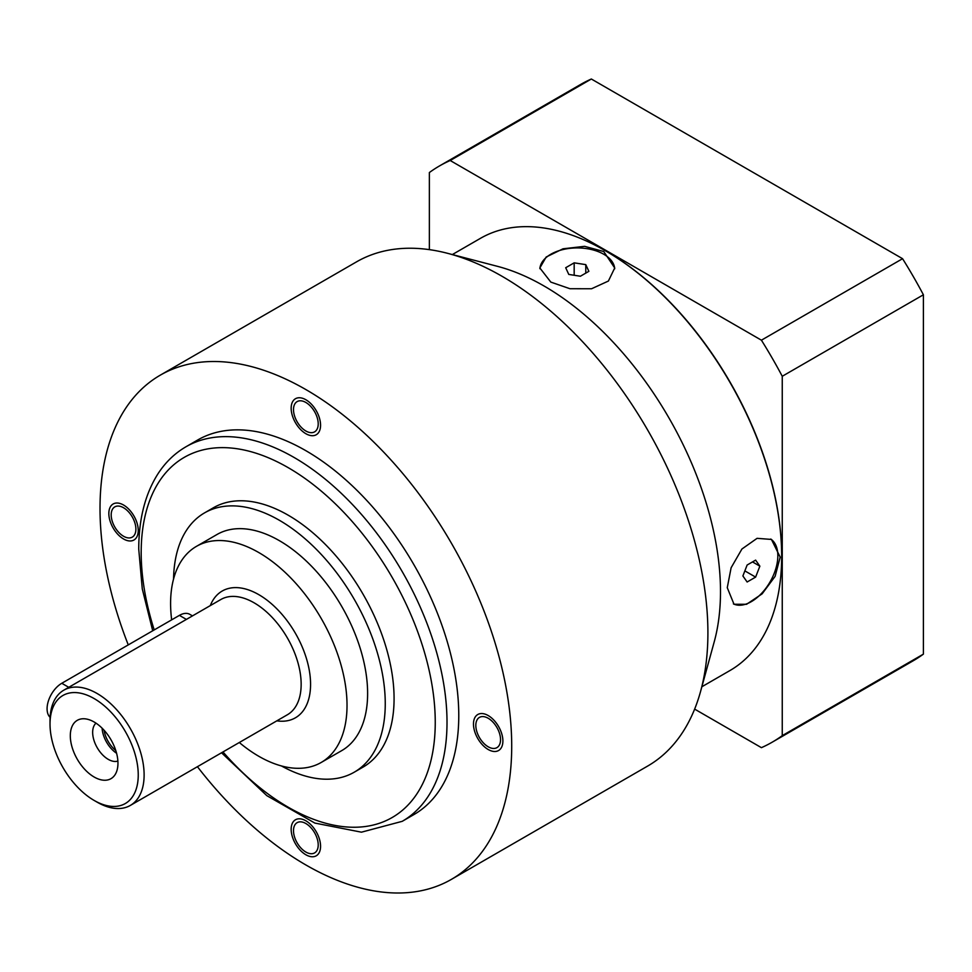 <?xml version="1.0" encoding="UTF-8"?>
<svg xmlns="http://www.w3.org/2000/svg" width="972" height="972" viewBox="0 0 972 972"><rect width="100%" height="100%" fill="white"/><g stroke="black" fill="none" stroke-linecap="round" stroke-linejoin="round"><path stroke-width="1.46" d="M94.126 698.564A62.378 36.013 60 0 1 138.243 774.963A62.378 36.013 60 0 1 94.126 800.43L94.126 800.43A62.378 36.013 60 0 1 50.022 724.031A62.378 36.013 60 0 1 94.126 698.564M94.126 721.989A33.68 19.452 -120 0 0 92.571 721.151A33.68 19.452 -120 0 0 70.324 736.654A33.68 19.452 -120 0 0 94.126 777.005A33.68 19.452 -120 0 0 117.904 765.025A33.68 19.452 -120 0 0 94.126 721.989M97.066 802.131L94.126 800.43L97.066 802.131A66.546 38.418 60 0 0 130.345 805.423A66.546 38.418 60 0 0 140.539 752.109A66.546 38.418 60 0 0 97.066 693.473A66.546 38.418 60 0 0 63.8 690.181A66.546 38.418 60 0 0 50.022 720.641L50.022 724.031M239.306 742.511A124.756 72.037 60 0 0 258.807 756.289A124.756 72.037 -120 0 0 321.185 762.473A124.756 72.037 -120 0 0 340.309 662.491A124.756 72.037 -120 0 0 258.807 552.558A124.756 72.037 60 0 0 196.429 546.373A124.756 72.037 60 0 0 171.655 619.857M321.185 762.473L341.78 750.591A124.756 72.037 -120 0 0 360.904 650.608A124.756 72.037 -120 0 0 279.389 540.675A124.756 72.037 60 0 0 217.011 534.491L196.429 546.373M281.467 765.96A149.712 86.435 -120 0 0 354.245 772.193A149.712 86.435 -120 0 0 377.197 652.224A149.712 86.435 -120 0 0 279.389 520.299A149.712 86.435 60 0 0 204.533 512.888A149.712 86.435 60 0 0 173.551 579.033M354.245 772.193L363.066 767.102A149.712 86.435 -120 0 0 386.018 647.133A149.712 86.435 -120 0 0 288.21 515.209A149.712 86.435 -120 0 0 213.354 507.785L204.533 512.888M197.729 439.976A216.258 124.853 60 0 1 364.378 497.919A216.258 124.853 60 0 1 458.772 715.538A216.258 124.853 -120 0 1 413.987 814.536L402.226 821.328A216.258 124.853 60 0 0 447.011 722.33A216.258 124.853 60 0 0 352.617 504.699A216.258 124.853 60 0 0 185.968 446.768L197.729 439.976M128.268 644.91A291.114 168.071 -120 0 1 100.019 508.417A291.114 168.071 60 0 1 160.307 375.143A291.114 168.071 60 0 1 384.633 453.134A291.114 168.071 60 0 1 511.709 746.107A291.114 168.071 -120 0 1 451.409 879.368L647.607 766.094A291.114 168.071 -120 0 0 700.581 691.42A291.114 168.071 -120 0 0 707.908 632.833A291.114 168.071 60 0 0 447.667 253.34A291.114 168.071 60 0 0 356.505 261.869L160.307 375.143M197.425 766.701A291.114 168.071 -120 0 0 451.409 879.368M123.541 507.736A17.472 10.085 -120 0 0 114.805 506.874A17.472 10.085 -120 0 0 112.132 520.87A17.472 10.085 -120 0 0 123.541 536.252A17.472 10.085 -120 0 0 132.277 537.127A17.472 10.085 -120 0 0 134.95 523.13A17.472 10.085 -120 0 0 123.541 507.736M305.864 402.469A17.472 10.085 -120 0 0 297.128 401.606A17.472 10.085 -120 0 0 294.443 415.603A17.472 10.085 -120 0 0 305.864 430.997A17.472 10.085 -120 0 0 314.588 431.86A17.472 10.085 -120 0 0 317.273 417.863A17.472 10.085 -120 0 0 305.864 402.469M488.187 718.259A17.472 10.085 -120 0 0 479.451 717.397A17.472 10.085 -120 0 0 476.766 731.394A17.472 10.085 -120 0 0 488.187 746.788A17.472 10.085 -120 0 0 496.911 747.65A17.472 10.085 -120 0 0 499.596 733.653A17.472 10.085 -120 0 0 488.187 718.259M305.864 823.527A17.472 10.085 -120 0 0 297.128 822.664A17.472 10.085 -120 0 0 294.443 836.661A17.472 10.085 -120 0 0 305.864 852.043A17.472 10.085 -120 0 0 314.588 852.918A17.472 10.085 -120 0 0 317.273 838.921A17.472 10.085 -120 0 0 305.864 823.527M700.581 691.42L714.226 641.824A249.525 144.063 -120 0 0 720.495 591.608A249.525 144.063 60 0 0 497.433 266.328L447.667 253.34M452.345 254.555L480.46 238.334A249.525 144.063 60 0 1 605.228 250.691A249.525 144.063 60 0 1 781.658 556.288A249.525 144.063 60 0 1 729.984 670.522L701.869 686.754M727.263 587.696L731.114 567.757L741.928 549.01L757.079 538.33L771.44 539.436L780.188 557.138L775.109 576.36L762.133 593.843L746.569 604.292L734.018 604.256L727.263 587.696M603.746 251.541L614.717 267.968L608.399 281.042L591.559 288.757L569.957 288.72L550.82 282.099L539.849 267.968L546.167 257.021L563.007 248.808L584.609 246.329L603.746 251.541M539.885 268.709A37.434 21.615 180 0 1 563.614 249.415A37.434 21.615 180 0 1 603.746 254.251A37.434 21.615 0 0 1 614.693 268.794M588.874 271.322L585.776 264.627L574.173 262.841L565.692 267.737L568.79 274.432L580.393 276.23L588.874 271.322M585.776 264.627L585.776 273.12M574.173 262.841L574.173 275.27M770.711 539.035A37.434 21.615 -60 0 1 777.843 555.777A37.434 21.615 120 0 1 761.963 592.956A37.434 21.615 120 0 1 733.386 603.867M755.621 577.101L759.861 566.166L755.621 560.127L747.128 565.024L742.887 575.959L747.128 581.997L755.621 577.101L744.856 570.892M759.861 566.166L752.51 561.913M605.52 250.861A248.686 143.589 -120 0 1 605.811 251.031A248.686 143.589 -120 0 1 781.658 555.607L781.658 556.288M429.369 249.634L429.369 172.542A332.703 192.079 60 0 1 439.466 165.957A332.703 192.079 60 0 1 450.206 160.514L761.416 340.188A332.703 192.079 60 0 1 782.253 376.273L782.253 735.634A332.703 192.079 60 0 1 772.157 742.207A332.703 192.079 60 0 1 761.416 747.662L694.64 709.11M450.206 160.514L591.353 79.011L902.563 258.698A332.703 192.079 60 0 1 923.4 294.783L923.4 654.132A332.703 192.079 60 0 1 913.303 660.717L772.157 742.207M439.466 165.957L580.612 84.467A332.703 192.079 60 0 1 591.353 79.011M782.253 735.634L923.4 654.132M782.253 376.273L923.4 294.783M761.416 340.188L902.563 258.698M50.107 717.324A20.789 12.004 -60 0 1 48.6 700.362A20.789 12.004 -60 0 1 61.783 683.28L179.407 615.373A20.789 12.004 -60 0 1 189.807 614.34L192.48 615.884M95.997 723.156A22.04 12.721 -120 0 0 94.223 741.126A22.04 12.721 -120 0 0 108.244 759.351A22.04 12.721 60 0 0 117.879 761.064M102.109 728.186A22.04 12.721 -120 0 0 116.579 753.251M104.101 730.276A20.789 12.004 -120 0 0 115.765 750.481M305.864 433.706A20.789 12.004 -120 0 0 316.252 434.739A20.789 12.004 -120 0 0 319.448 418.082A20.789 12.004 -120 0 0 305.864 399.747A20.789 12.004 -120 0 0 295.464 398.727A20.789 12.004 -120 0 0 292.28 415.384A20.789 12.004 -120 0 0 305.864 433.706M473.473 724.031A20.789 12.004 -120 0 0 482.549 744.953A20.789 12.004 -120 0 0 498.575 750.53A20.789 12.004 -120 0 0 502.889 741.004A20.789 12.004 -120 0 0 493.812 720.082A20.789 12.004 -120 0 0 477.787 714.517A20.789 12.004 -120 0 0 473.473 724.031M305.864 820.805A20.789 12.004 -120 0 0 295.464 819.773A20.789 12.004 -120 0 0 292.28 836.442A20.789 12.004 -120 0 0 305.864 854.765A20.789 12.004 -120 0 0 316.252 855.797A20.789 12.004 -120 0 0 319.448 839.128A20.789 12.004 -120 0 0 305.864 820.805M138.243 530.481A20.789 12.004 -120 0 0 129.167 509.559A20.789 12.004 -120 0 0 113.141 503.994A20.789 12.004 -120 0 0 108.84 513.508A20.789 12.004 -120 0 0 117.916 534.43A20.789 12.004 -120 0 0 133.929 540.007A20.789 12.004 -120 0 0 138.243 530.481M130.345 805.423L287.372 714.76A66.546 38.418 -120 0 0 297.578 661.446A66.546 38.418 -120 0 0 254.105 602.81A66.546 38.418 -120 0 0 220.838 599.517L63.8 690.181M276.838 720.847A73.192 42.258 -120 0 0 309.752 673.256A73.192 42.258 -120 0 0 258.807 594.657A73.192 42.258 -120 0 0 210.292 605.605M154.208 629.929A207.935 120.054 60 0 1 141.183 552.558A207.935 120.054 60 0 1 288.21 467.666A207.935 120.054 60 0 1 435.249 722.33A207.935 120.054 60 0 1 222.989 751.939M186.393 619.407L179.407 615.373M68.757 687.313L61.783 683.28M152.713 630.792L142.289 588.959L138.741 549.156C138.765 519.206 145.132 494.153 157.841 474.008C165.313 462.405 174.693 453.329 185.968 446.768M221.531 752.778L266.826 795.655L314.855 823.077L361.45 832.178L402.226 821.328"/></g></svg>
